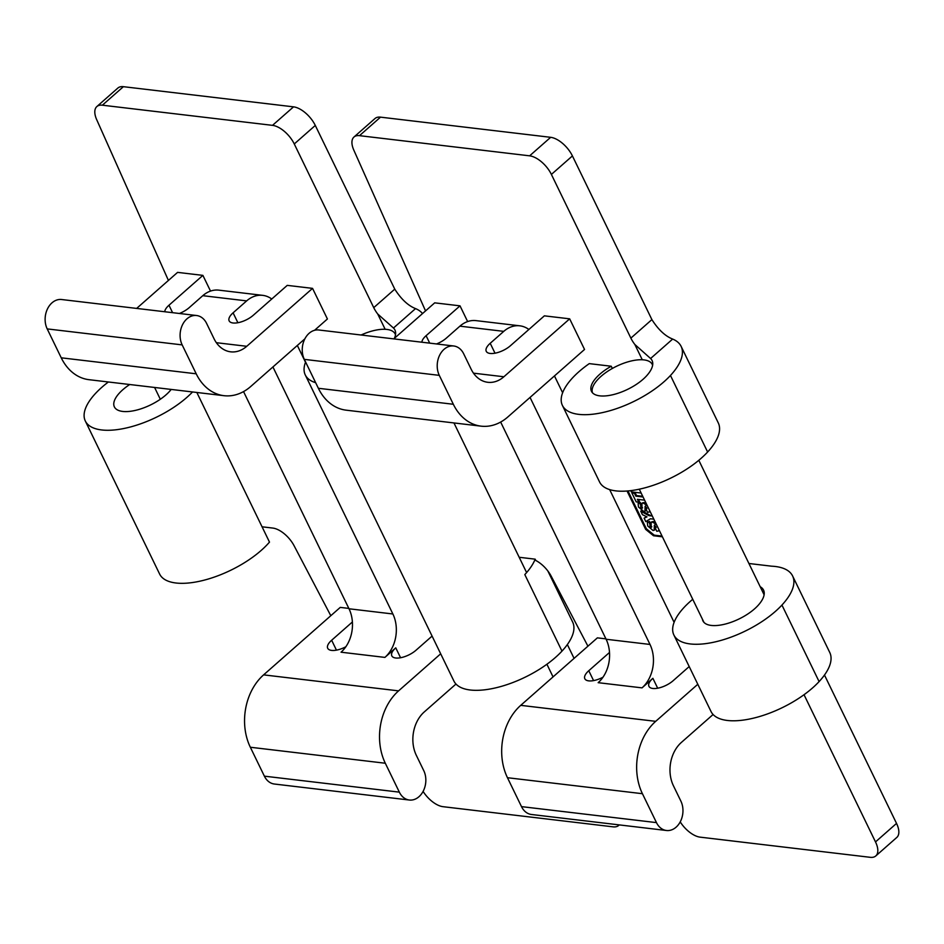 <?xml version="1.0" encoding="UTF-8"?>
<svg xmlns="http://www.w3.org/2000/svg" width="944" height="944" viewBox="0 0 944 944"><rect width="100%" height="100%" fill="white"/><g stroke="black" fill="none" stroke-linecap="round" stroke-linejoin="round"><path stroke-width="1.42" d="M395.489 334.872A33.087 13.936 -25.9 0 0 395.135 333.94A33.087 13.936 -25.9 0 0 361.092 335.014M314.553 330.306L327.415 318.978L312.547 288.368L246.762 346.295A31.258 23.706 -83.2 0 1 230.69 351.829A31.258 23.706 -83.2 0 1 214.017 338.695L206.594 323.391A18.762 14.219 96.8 0 0 196.588 315.52A18.762 14.219 96.8 0 0 182.499 324.783A18.762 14.219 96.8 0 0 182.168 344.89L196.21 373.8A52.109 39.506 96.8 0 0 223.988 395.689A52.109 39.506 96.8 0 0 250.774 386.462L304.865 338.837M196.588 315.52L61.62 299.519A18.762 14.219 96.8 0 0 47.53 308.794A18.762 14.219 96.8 0 0 47.2 328.901L61.242 357.811L196.21 373.8M305.502 362.272L297.336 345.457M312.547 288.368L287.247 285.371L253.334 315.225A15.635 6.584 -25.9 0 1 239.056 322.482A15.635 6.584 -25.9 0 1 229.144 320.854A15.635 6.584 -25.9 0 1 233.085 312.83L246.655 300.888L202.783 295.684A31.258 23.706 -83.2 0 1 218.855 290.15L262.715 295.354A31.258 23.706 96.8 0 0 246.655 300.888M210.524 291.094L202.889 275.377L177.578 272.379L136.644 308.417M271.754 299.012A31.258 23.706 96.8 0 0 262.715 295.354M392.869 613.978A31.258 23.706 -83.2 0 1 384.904 657.402L341.044 652.198A31.258 23.706 96.8 0 0 349.009 608.774L392.869 613.978L272.922 366.956M400.563 657.744L395.76 647.844L384.904 657.402M349.009 608.774L243.54 391.583M179.407 313.479A15.635 6.584 -25.9 0 0 189.213 307.626L202.783 295.684M348.82 608.408L340.253 607.393L263.612 674.866L398.58 690.866A52.109 39.506 96.8 0 0 385.305 763.236L399.347 792.146A18.762 14.219 96.8 0 0 409.354 800.028A18.762 14.219 96.8 0 0 423.431 790.753A18.762 14.219 96.8 0 0 423.762 770.646L416.328 755.342A31.258 23.706 -83.2 0 1 424.293 711.918L455.976 684.034M440.683 653.803L398.58 690.866M395.76 647.844A15.635 6.584 -25.9 0 0 391.819 655.868A15.635 6.584 -25.9 0 0 401.731 657.496A15.635 6.584 -25.9 0 0 416.009 650.239L432.081 636.091M352.383 621.99L331.651 640.244A15.635 6.584 -25.9 0 0 327.71 648.28A15.635 6.584 -25.9 0 0 345.846 646.758M385.305 763.236L250.337 747.247L264.379 776.157A18.762 14.219 96.8 0 0 274.374 784.027L409.354 800.028M202.889 275.377L168.976 305.231A15.635 6.584 -25.9 0 0 164.752 311.744M223.988 395.689L89.019 379.689A52.109 39.506 -83.2 0 1 61.242 357.811M250.337 747.247A52.109 39.506 -83.2 0 1 263.612 674.866M519.188 557.279L535.165 559.167L535.803 560.488A20.839 10.384 48.6 0 1 551.237 576.265L587.923 646.18M680.223 821.882A20.839 10.384 -131.4 0 0 700.118 837.151L870.262 857.317A20.839 10.384 -131.4 0 0 875.772 855.96A20.839 10.384 -131.4 0 0 875.501 841.918L896.529 823.404A20.839 10.384 48.6 0 1 896.8 837.446L875.772 855.96M804.028 694.713L875.501 841.918M380.515 117.15L359.487 135.665A20.839 10.384 -131.4 0 0 353.976 137.022L375.004 118.519A20.839 10.384 48.6 0 1 380.515 117.15L550.659 137.317A20.839 10.384 48.6 0 1 572.418 155.925L651.891 319.603C658.287 329.633 665.201 336.123 672.659 339.073L650.593 358.508L634.84 344.477L642.274 359.77M634.84 344.477A20.839 10.384 48.6 0 1 630.863 338.117L651.891 319.603M572.418 155.925L551.39 174.428L630.863 338.117M551.39 174.428A20.839 10.384 -131.4 0 0 529.631 155.831L550.659 137.317M359.487 135.665L529.631 155.831M353.976 137.022A20.839 10.384 -131.4 0 0 353.835 150.179L425.543 310.906M662.405 536.806L653.519 535.755L645.684 529.395L627.052 491.022M467.634 321.562L460.011 305.844L434.7 302.847L393.766 338.884M569.669 318.836L503.884 376.762A31.258 23.706 -83.2 0 1 487.812 382.296A31.258 23.706 -83.2 0 1 471.139 369.175L463.716 353.87A18.762 14.219 96.8 0 0 453.71 345.988A18.762 14.219 96.8 0 0 439.621 355.251A18.762 14.219 96.8 0 0 439.29 375.358L453.332 404.268A52.109 39.506 96.8 0 0 481.11 426.157A52.109 39.506 96.8 0 0 507.884 416.929L584.537 349.457L569.669 318.836L544.369 315.839L510.456 345.705A15.635 6.584 -25.9 0 1 496.178 352.95A15.635 6.584 -25.9 0 1 486.266 351.333A15.635 6.584 -25.9 0 1 490.207 343.297L503.766 331.356L459.905 326.164A31.258 23.706 -83.2 0 1 475.965 320.618L519.837 325.822A31.258 23.706 96.8 0 0 503.766 331.356M605.942 638.876L597.375 637.861L520.734 705.345L655.702 721.334A52.109 39.506 96.8 0 0 642.427 793.703L656.469 822.613A18.762 14.219 96.8 0 0 666.464 830.496A18.762 14.219 96.8 0 0 680.553 821.233A18.762 14.219 96.8 0 0 680.884 801.126L673.45 785.809A31.258 23.706 -83.2 0 1 681.415 742.397L713.098 714.502M674.099 622.32L609.659 489.606M562.624 392.739L554.458 375.924M748.922 563.497L771.626 566.188A69.655 29.323 154.1 0 1 792.606 575.97L829.764 652.493A69.655 29.323 154.1 0 1 819.097 681.592A65.655 27.647 154.1 0 1 757.525 717.11A65.655 27.647 154.1 0 1 711.033 711.528L673.874 634.993A65.655 27.647 154.1 0 1 692.743 599.298M792.606 575.97A69.655 29.323 154.1 0 1 781.939 605.057A65.655 27.647 154.1 0 1 720.366 640.587A65.655 27.647 154.1 0 1 673.874 634.993M760.203 586.731A37.347 15.729 154.1 0 1 763.543 590.083A37.347 15.729 154.1 0 1 757.831 605.682A33.347 14.042 154.1 0 1 726.55 623.724A33.347 14.042 154.1 0 1 702.938 620.881A33.347 14.042 154.1 0 1 702.407 619.193M672.659 339.073A69.655 29.323 154.1 0 1 681.131 346.389A69.655 29.323 154.1 0 1 670.464 375.476A65.655 27.647 154.1 0 1 608.892 411.006A65.655 27.647 154.1 0 1 562.4 405.413A65.655 27.647 154.1 0 1 589.268 363.629L611.252 366.237L612.326 368.467M681.131 346.389L718.29 422.924A69.655 29.323 154.1 0 1 707.622 452.011A65.655 27.647 154.1 0 1 646.05 487.529A65.655 27.647 154.1 0 1 599.558 481.947L562.4 405.413M650.593 358.508A37.347 15.729 154.1 0 1 652.068 360.502A37.347 15.729 154.1 0 1 646.345 376.101A33.347 14.042 154.1 0 1 615.075 394.144A33.347 14.042 154.1 0 1 591.463 391.312A33.347 14.042 154.1 0 1 611.252 366.237M824.478 675.031L896.529 823.404M535.165 559.167A69.655 29.323 154.1 0 1 524.817 574.589A65.655 27.647 154.1 0 0 526.61 572.571L453.958 422.936M630.745 490.644L631.359 491.895L641.153 493.051M643.076 497.004L635.855 496.155L634.462 493.299L631.89 492.992L636.209 501.878L638.781 502.184L637.389 499.317L644.61 500.155M642.722 496.284L636.527 495.565L635.855 496.155M636.527 495.565L635.135 492.697L634.462 493.299M635.135 492.697L631.89 492.992M638.415 499.435L639.454 501.583L638.781 502.184M652.316 516.026L648.87 515.625L640.752 511.211L642.427 514.669L646.994 516.875L644.127 518.15L645.814 521.631L650.404 518.775L653.838 519.176M651.962 515.306L648.87 515.625M649.555 515.023L641.424 510.621L640.752 511.211M646.675 516.722L644.127 518.15M656.387 524.416L652.469 522.091L651.183 522.351L651.148 527.448L649.92 526.233L650.345 525.053L648.894 522.079L647.36 522.41L647.702 525.961L653.024 530.481L654.204 530.245L654.322 525.277L655.868 526.693L655.266 528.144L656.8 531.295L658.475 530.953L658.924 529.643M656.163 527.566L655.266 528.144M655.372 522.327L653.142 521.489L651.608 522.126M651.832 526.846L650.404 524.734M650.947 524.522L650.345 525.053M650.888 524.168L649.578 521.477L648.894 522.079M649.578 521.477L647.773 522.174M654.452 529.855L655.006 524.687M647.195 505.477L643.23 503.105L641.955 503.364L641.92 508.474L640.693 507.258L641.118 506.078L639.666 503.093L638.132 503.435L638.463 506.987L643.796 511.495L644.964 511.27L645.094 506.303L646.64 507.707L646.038 509.17L647.572 512.321L649.236 511.978L649.684 510.621M646.935 508.58L646.038 509.17M646.156 503.364L643.914 502.515L642.368 503.152M642.593 507.872L641.177 505.76M641.719 505.547L641.118 506.078M641.649 505.193L640.339 502.503L639.666 503.093M640.339 502.503L638.545 503.199M645.224 510.881L645.767 505.701M662.051 536.086L654.204 535.154L646.369 528.793L627.984 490.939M453.71 345.988L318.742 329.987A18.762 14.219 96.8 0 0 304.652 339.262A18.762 14.219 96.8 0 0 304.322 359.369L318.364 388.279L453.332 404.268M528.876 329.48A31.258 23.706 96.8 0 0 519.837 325.822M649.991 644.445A31.258 23.706 -83.2 0 1 642.026 687.869L598.166 682.677A31.258 23.706 96.8 0 0 606.119 639.253L649.991 644.445L530.044 397.424M657.685 688.211L652.882 678.311L642.026 687.869M606.119 639.253L500.662 422.062M436.529 343.946A15.635 6.584 -25.9 0 0 446.335 338.105L459.905 326.164M697.805 684.27L655.702 721.334M652.882 678.311A15.635 6.584 -25.9 0 0 648.941 686.347A15.635 6.584 -25.9 0 0 658.853 687.964A15.635 6.584 -25.9 0 0 673.131 680.718L689.203 666.558M609.505 652.457L588.773 670.724A15.635 6.584 -25.9 0 0 584.832 678.748A15.635 6.584 -25.9 0 0 602.956 677.226M642.427 793.703L507.459 777.714L521.501 806.624A18.762 14.219 96.8 0 0 531.496 814.495L666.464 830.496M460.011 305.844L426.098 335.698A15.635 6.584 -25.9 0 0 421.874 342.212M481.11 426.157L346.141 410.168A52.109 39.506 -83.2 0 1 318.364 388.279M507.459 777.714A52.109 39.506 -83.2 0 1 520.734 705.345M123.393 86.683L102.365 105.197A20.839 10.384 -131.4 0 0 96.854 106.554L117.882 88.04A20.839 10.384 48.6 0 1 123.393 86.683L293.537 106.849A20.839 10.384 48.6 0 1 315.296 125.446L394.769 289.135C401.165 299.165 408.091 305.655 415.537 308.605A69.655 29.323 154.1 0 1 422.523 313.573M315.65 382.686A65.655 27.647 154.1 0 1 305.278 374.945A65.655 27.647 154.1 0 1 305.608 362.012M547.862 570.99L572.642 622.025A69.655 29.323 154.1 0 1 561.975 651.112A65.655 27.647 154.1 0 1 500.414 686.642A65.655 27.647 154.1 0 1 453.911 681.049L305.278 374.945M129.717 384.515A33.347 14.042 -25.9 0 0 114.377 406.888A33.347 14.042 -25.9 0 0 139.759 409.212A33.347 14.042 -25.9 0 0 171.183 389.424M108.371 381.99A65.655 27.647 -25.9 0 0 85.314 421A65.655 27.647 -25.9 0 0 131.122 426.782A65.655 27.647 -25.9 0 0 192.541 391.961M85.314 421L159.63 574.058A65.655 27.647 -25.9 0 0 207.704 579.191A65.655 27.647 -25.9 0 0 269.488 542.104L196.836 392.468M102.365 105.197L272.509 125.351L293.537 106.849M96.854 106.554A20.839 10.384 -131.4 0 0 96.713 119.711L168.421 280.439M330.801 615.712L294.115 545.785A20.839 10.384 48.6 0 0 272.816 528.074L262.066 526.799M423.101 791.414A20.839 10.384 -131.4 0 0 442.996 806.683L613.14 826.85A20.839 10.384 -131.4 0 0 618.65 825.481A20.839 10.384 -131.4 0 0 619.229 824.903M546.906 664.246L553.042 676.895M415.537 308.605L393.471 328.028L377.718 313.998L385.152 329.291M377.718 313.998A20.839 10.384 48.6 0 1 373.741 307.638L394.769 289.135M315.296 125.446L294.268 143.96L373.741 307.638M294.268 143.96A20.839 10.384 -131.4 0 0 272.509 125.351M567.356 644.563L574.07 658.381M393.471 328.028A37.347 15.729 154.1 0 1 394.946 330.034A37.347 15.729 154.1 0 1 394.332 338.389M652.611 365.34A33.087 13.936 -25.9 0 0 652.257 364.408A33.087 13.936 -25.9 0 0 616.975 366.06A33.087 13.936 -25.9 0 0 592.513 392.834M182.168 344.89L47.2 328.901M237.888 322.73L233.085 312.83M399.347 792.146L264.379 776.157M216.365 342.696L246.762 346.295M172.587 312.676L168.976 305.231M336.453 650.145L331.651 640.244M819.097 681.592L781.939 605.057M670.464 375.476L707.622 452.011M653.142 521.489L652.469 522.091M650.605 525.643L649.92 526.233M654.924 526.752L654.251 527.354M643.914 502.515L643.23 503.105M641.377 506.657L640.693 507.258M645.696 507.778L645.012 508.368M654.204 535.154L653.519 535.755M646.369 528.793L645.684 529.395M439.29 375.358L304.322 359.369M495.01 353.198L490.207 343.297M656.469 822.613L521.501 806.624M473.487 373.163L503.884 376.762M429.709 343.144L426.098 335.698M593.575 680.612L588.773 670.724M561.975 651.112L524.817 574.589M154.592 387.465L160.315 399.265M395.135 333.94L395.512 334.731M658.475 530.953L659.148 530.363M651.183 522.351L651.867 521.749M649.838 525.112L650.522 524.51M647.36 522.41L648.044 521.82M654.204 530.245L654.876 529.643M649.236 511.978L649.92 511.377M641.955 503.364L642.628 502.774M640.61 506.126L641.283 505.536M638.132 503.435L638.805 502.833M644.964 511.27L645.649 510.669M618.65 825.481L619.311 824.903M639.277 489.193L703.941 622.344M652.257 364.408L652.634 365.198M698.808 460.294L764.109 594.779"/></g></svg>
